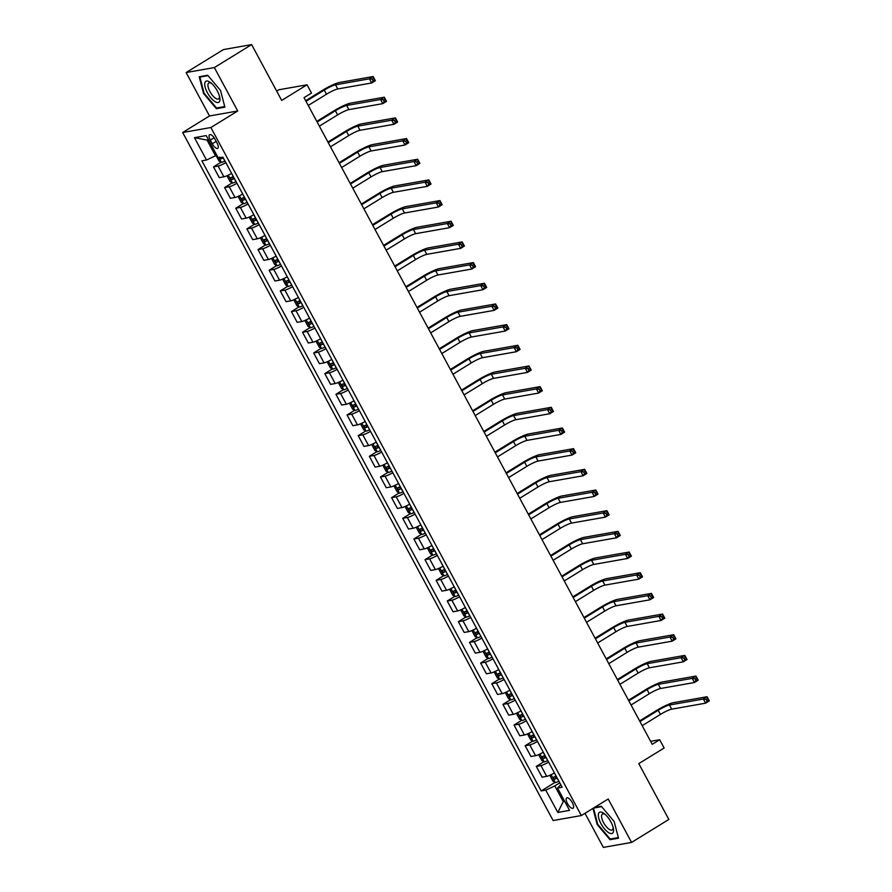 <?xml version="1.0" encoding="UTF-8"?>
<svg xmlns="http://www.w3.org/2000/svg" width="892" height="892" viewBox="0 0 892 892"><rect width="100%" height="100%" fill="white"/><g stroke="black" fill="none" stroke-linecap="round" stroke-linejoin="round"><path stroke-width="1.34" d="M572.318 802.644A6.066 2.33 -121.6 0 0 566.699 797.916A6.066 2.33 -121.6 0 0 567.446 803.514A6.066 2.33 -121.6 0 0 573.065 808.241A6.066 2.33 -121.6 0 0 572.318 802.644M584.985 813.303L603.349 847.4L631.569 842.416L668.844 819.447L638.784 763.63L664.139 748.009L659.679 739.736L650.614 741.33M182.67 132.507L553.129 820.529L581.35 815.544L210.891 127.523L182.67 132.507L209.508 115.971L237.729 110.987L214.359 67.569L186.138 72.553L209.508 115.971M186.138 72.553L223.413 49.584L251.633 44.6L281.682 100.417L307.038 84.796L278.817 89.78L276.665 91.107M214.359 67.569L251.633 44.6M307.038 84.796L311.486 93.069L304.027 97.663L652.23 744.329L659.679 739.736M210.322 140.122L212.285 143.768A5.876 2.252 -121.6 0 0 217.737 148.351A5.876 2.252 -121.6 0 0 217.012 142.932L215.061 139.286A5.876 2.252 -121.6 0 0 209.609 134.703A5.876 2.252 -121.6 0 0 210.322 140.122L214.125 137.781M208.494 139.821L207.055 140.077L215.507 155.788L206.498 160.002L201.882 160.816L541.176 790.948L555.025 782.407M206.498 160.002L194.478 137.669L206.219 135.595L218.239 157.929L222.855 157.115L562.15 787.235L557.533 788.06L569.553 810.382L557.812 812.456L545.781 790.134L541.176 790.948M237.729 110.987L210.891 127.523M631.569 842.416L608.188 798.998L581.35 815.544M557.533 788.06L560.778 784.704M564.446 800.893L563.265 801.629L564.703 801.373M216.7 155.052L215.507 155.788M559.775 782.841L554.802 785.919L563.265 801.629L557.812 812.456M225.821 162.623A7.582 1.059 151.7 0 1 218.105 166.068L213.489 166.882L221.071 162.199M554.144 773.063A5.029 0.702 -28.3 0 0 554.367 772.951L554.434 772.918A7.582 1.059 151.7 0 1 546.707 776.341L542.091 777.155L536.304 766.406L543.886 761.735M543.016 752.391A5.029 0.702 -28.3 0 0 543.228 752.279L543.306 752.246A7.582 1.059 151.7 0 1 535.568 755.669L530.963 756.483L525.165 745.734L532.758 741.062M531.877 731.719A5.029 0.702 -28.3 0 0 532.1 731.607L532.167 731.563A7.582 1.059 151.7 0 1 524.44 734.997L519.824 735.811L514.037 725.062L521.63 720.39M520.75 711.036A5.029 0.702 -28.3 0 0 520.961 710.935L521.039 710.891A7.582 1.059 151.7 0 1 513.313 714.325L508.696 715.139L502.91 704.39L510.492 699.718M509.901 690.207A7.582 1.059 151.7 0 1 502.174 693.653L497.569 694.467L491.771 683.718L499.364 679.035M498.762 669.535A7.582 1.059 151.7 0 1 491.046 672.981L486.43 673.794L480.643 663.046L488.236 658.363M487.355 649.019A5.029 0.702 -28.3 0 0 487.567 648.908L487.645 648.874A7.582 1.059 151.7 0 1 479.918 652.308L475.302 653.122L469.515 642.374L477.097 637.691M476.228 628.347A5.029 0.702 -28.3 0 0 476.44 628.236L476.518 628.202A7.582 1.059 151.7 0 1 468.779 631.636L464.175 632.45L458.377 621.691L465.97 617.019M465.368 607.508A7.582 1.059 151.7 0 1 457.652 610.953L453.036 611.767L447.249 601.018L454.842 596.347M454.24 586.836A7.582 1.059 151.7 0 1 446.524 590.281L441.908 591.095L436.121 580.346L443.703 575.674M443.112 566.164A7.582 1.059 151.7 0 1 435.385 569.609L430.769 570.423L424.982 559.674L432.575 555.002M431.973 545.491A7.582 1.059 151.7 0 1 424.257 548.937L419.641 549.751L413.855 539.002L421.448 534.319M420.567 524.975A5.029 0.702 -28.3 0 0 420.779 524.864L420.857 524.831A7.582 1.059 151.7 0 1 413.13 528.265L408.514 529.079L402.727 518.33L410.309 513.647M409.428 504.303A5.029 0.702 -28.3 0 0 409.651 504.192L409.718 504.158A7.582 1.059 151.7 0 1 401.991 507.593L397.375 508.407L391.588 497.658L399.181 492.975M398.579 483.475A7.582 1.059 151.7 0 1 390.863 486.921L386.247 487.734L380.46 476.986L388.053 472.303M387.451 462.792A7.582 1.059 151.7 0 1 379.736 466.237L375.119 467.062L369.333 456.303L376.915 451.631M376.324 442.12A7.582 1.059 151.7 0 1 368.597 445.565L363.981 446.379L358.194 435.63L365.787 430.959M365.185 421.448A7.582 1.059 151.7 0 1 357.469 424.893L352.853 425.707L347.066 414.958L354.659 410.287M353.778 400.932A5.029 0.702 -28.3 0 0 353.99 400.831L354.068 400.787A7.582 1.059 151.7 0 1 346.341 404.221L341.725 405.035L335.938 394.286L343.52 389.614M342.639 380.26A5.029 0.702 -28.3 0 0 342.863 380.159L342.929 380.115A7.582 1.059 151.7 0 1 335.202 383.549L330.586 384.363L324.8 373.614L332.393 368.931M331.791 359.431A7.582 1.059 151.7 0 1 324.075 362.877L319.459 363.691L313.672 352.942L321.254 348.259M320.663 338.759A7.582 1.059 151.7 0 1 312.947 342.205L308.331 343.019L302.544 332.27L310.126 327.587M309.245 318.243A5.029 0.702 -28.3 0 0 309.468 318.132L309.535 318.098A7.582 1.059 151.7 0 1 301.808 321.533L297.192 322.347L291.405 311.598L298.998 306.915M298.396 297.404A7.582 1.059 151.7 0 1 290.68 300.849L286.064 301.674L280.278 290.915L287.86 286.243M286.99 276.899A5.029 0.702 -28.3 0 0 287.202 276.788L287.28 276.754A7.582 1.059 151.7 0 1 279.553 280.177L274.937 280.991L269.15 270.243L276.732 265.571M275.851 256.227A5.029 0.702 -28.3 0 0 276.074 256.115L276.141 256.082A7.582 1.059 151.7 0 1 268.414 259.505L263.798 260.319L258.011 249.57L265.604 244.899M265.002 235.388A7.582 1.059 151.7 0 1 257.286 238.833L252.67 239.647L246.883 228.898L254.465 224.226M253.874 214.716A7.582 1.059 151.7 0 1 246.147 218.161L241.542 218.975L235.744 208.226L243.338 203.543M242.457 194.2A5.029 0.702 -28.3 0 0 242.68 194.088L242.747 194.055A7.582 1.059 151.7 0 1 235.02 197.489L230.404 198.303L224.617 187.554L232.21 182.871M231.608 173.371A7.582 1.059 151.7 0 1 223.892 176.817L219.276 177.631L213.489 166.882M236.949 183.295A7.582 1.059 151.7 0 1 229.233 186.74L224.617 187.554M248.088 203.967A7.582 1.059 151.7 0 1 240.361 207.412L235.744 208.226M259.215 224.639A7.582 1.059 151.7 0 1 251.499 228.084L246.883 228.898M270.343 245.311A7.582 1.059 151.7 0 1 262.627 248.756L258.011 249.57M281.482 265.983A7.582 1.059 151.7 0 1 273.755 269.429L269.15 270.243M292.609 286.655A7.582 1.059 151.7 0 1 284.894 290.101L280.278 290.915M303.737 307.327A7.582 1.059 151.7 0 1 296.021 310.773L291.405 311.598M314.876 328.011A7.582 1.059 151.7 0 1 307.149 331.456L302.544 332.27M326.004 348.683A7.582 1.059 151.7 0 1 318.288 352.128L313.672 352.942M337.143 369.355A7.582 1.059 151.7 0 1 329.416 372.8L324.8 373.614M348.27 390.027A7.582 1.059 151.7 0 1 340.543 393.472L335.938 394.286M359.398 410.699A7.582 1.059 151.7 0 1 351.682 414.144L347.066 414.958M370.537 431.371A7.582 1.059 151.7 0 1 362.81 434.817L358.194 435.63M381.665 452.043A7.582 1.059 151.7 0 1 373.938 455.489L369.333 456.303M392.792 472.715A7.582 1.059 151.7 0 1 385.076 476.161L380.46 476.986M403.931 493.399A7.582 1.059 151.7 0 1 396.204 496.844L391.588 497.658M415.059 514.071A7.582 1.059 151.7 0 1 407.343 517.516L402.727 518.33M426.186 534.743A7.582 1.059 151.7 0 1 418.471 538.188L413.855 539.002M437.325 555.415A7.582 1.059 151.7 0 1 429.598 558.86L424.982 559.674M448.453 576.087A7.582 1.059 151.7 0 1 440.737 579.532L436.121 580.346M459.581 596.759A7.582 1.059 151.7 0 1 451.865 600.204L447.249 601.018M470.72 617.431A7.582 1.059 151.7 0 1 462.993 620.877L458.377 621.691M481.847 638.103A7.582 1.059 151.7 0 1 474.131 641.56L469.515 642.374M492.975 658.787A7.582 1.059 151.7 0 1 485.259 662.232L480.643 663.046M504.114 679.459A7.582 1.059 151.7 0 1 496.387 682.904L491.771 683.718M515.241 700.131A7.582 1.059 151.7 0 1 507.526 703.576L502.91 704.39M526.369 720.803A7.582 1.059 151.7 0 1 518.653 724.248L514.037 725.062M537.508 741.475A7.582 1.059 151.7 0 1 529.781 744.92L525.165 745.734M548.636 762.147A7.582 1.059 151.7 0 1 540.92 765.592L536.304 766.406M545.781 790.134L554.802 785.919M207.055 140.077L194.478 137.669M203.543 93.482L216.388 108.69L224.884 107.185L220.547 90.482L207.702 75.263L199.206 76.768L203.543 93.482L204.078 93.147M592.968 808.386L597.161 824.498L610.005 839.707L618.502 838.201L614.153 821.499L601.308 806.279L594.395 807.505M217.927 107.742L216.388 108.69M611.533 838.759L610.005 839.707M216.667 155.074L216.343 156.055L219.019 161.017L221.428 162.411A5.029 0.702 -28.3 0 0 224.873 161.017L224.94 160.984M308.231 105.468L326.483 94.229A9.489 1.316 151.7 0 1 337.745 88.955L371.652 82.967L369.422 78.831L373.157 76.534L339.25 82.521A14.227 1.974 -28.3 0 0 322.347 90.426L305.666 100.707M219.432 157.059L220.491 159.044A5.029 0.702 -28.3 0 0 223.178 157.873L223.245 157.839M223.078 157.527L220.491 159.044M306.012 101.331L324.253 90.092A9.489 1.316 151.7 0 1 335.526 84.818L369.422 78.831L372.198 79.21L373.09 80.86L374.584 79.945L373.692 78.295L372.198 79.21M373.692 78.295L373.157 76.534L375.376 80.67L371.652 82.967L373.09 80.86M375.376 80.67L374.584 79.945M227.951 175.278L227.471 176.739L230.147 181.689L232.567 183.083A5.029 0.702 -28.3 0 0 236.001 181.689L236.068 181.656M319.369 126.14L337.611 114.901A9.489 1.316 151.7 0 1 348.883 109.627L382.779 103.639L380.561 99.503L384.285 97.206L350.378 103.193A14.227 1.974 -28.3 0 0 333.474 111.099L316.805 121.379M233.314 176.527L233.236 176.56A5.029 0.702 151.7 0 1 230.56 177.742L231.63 179.727A5.029 0.702 -28.3 0 0 234.306 178.545L234.384 178.511M234.217 178.199L232.333 177.541M317.139 122.003L335.381 110.764A9.489 1.316 151.7 0 1 346.653 105.49L380.561 99.503L383.337 99.882L384.229 101.532L385.712 100.618L384.831 98.967L383.337 99.882M384.831 98.967L384.285 97.206L386.515 101.342L382.779 103.639L384.229 101.532M386.515 101.342L385.712 100.618M239.089 195.95L238.61 197.411L241.275 202.373L243.694 203.755A5.029 0.702 -28.3 0 0 247.129 202.361L247.207 202.328M330.497 146.812L348.739 135.573A9.489 1.316 151.7 0 1 360.011 130.299L393.918 124.311L391.688 120.186L395.412 117.889L361.516 123.865A14.227 1.974 -28.3 0 0 344.613 131.771L327.933 142.051M244.441 197.199L244.375 197.232A5.029 0.702 151.7 0 1 241.687 198.414L242.758 200.399A5.029 0.702 -28.3 0 0 245.434 199.217L245.512 199.184M245.345 198.871L243.46 198.214M328.267 142.675L346.52 131.436A9.489 1.316 151.7 0 1 357.781 126.162L391.688 120.186L394.465 120.554L395.357 122.215L396.851 121.29L395.959 119.639L394.465 120.554M395.959 119.639L395.412 117.889L397.642 122.014L393.918 124.311L395.357 122.215M397.642 122.014L396.851 121.29M250.217 216.622L249.738 218.083L252.414 223.045L254.822 224.427A5.029 0.702 -28.3 0 0 258.267 223.033L258.334 223M341.625 167.484L359.877 156.245A9.489 1.316 151.7 0 1 371.139 150.971L405.046 144.995L402.816 140.858L406.551 138.561L372.644 144.549A14.227 1.974 -28.3 0 0 355.741 152.443L339.06 162.723M255.569 217.871L255.502 217.904A5.029 0.702 151.7 0 1 252.826 219.086L253.897 221.071A5.029 0.702 -28.3 0 0 256.573 219.889L256.64 219.856M256.472 219.543L254.588 218.897M339.406 163.359L357.647 152.108A9.489 1.316 151.7 0 1 368.92 146.845L402.816 140.858L405.592 141.226L406.484 142.887L407.978 141.962L407.087 140.312L405.592 141.226M407.087 140.312L406.551 138.561L408.77 142.687L405.046 144.995L406.484 142.887M408.77 142.687L407.978 141.962M261.356 237.305L260.865 238.755L263.541 243.717L265.961 245.099A5.029 0.702 -28.3 0 0 269.395 243.706L269.462 243.672M352.764 188.167L371.005 176.917A9.489 1.316 151.7 0 1 382.278 171.654L416.174 165.667L413.955 161.53L417.679 159.233L383.772 165.221A14.227 1.974 -28.3 0 0 366.868 173.115L350.199 183.395M266.708 238.543L266.63 238.577A5.029 0.702 151.7 0 1 263.954 239.758L265.024 241.743A5.029 0.702 -28.3 0 0 267.7 240.561L267.778 240.528M267.611 240.216L265.727 239.569M350.534 184.031L368.775 172.78A9.489 1.316 151.7 0 1 380.048 167.518L413.955 161.53L416.731 161.909L417.623 163.559L419.106 162.634L418.225 160.984L416.731 161.909M418.225 160.984L417.679 159.233L419.909 163.37L416.174 165.667L417.623 163.559M419.909 163.37L419.106 162.634M219.833 100.662A12.332 4.739 -121.6 0 0 219.733 97.284A12.332 4.739 -121.6 0 0 210.757 82.722A12.332 4.739 -121.6 0 0 204.848 82.923A12.332 4.739 -121.6 0 0 210.947 97.93A12.332 4.739 -121.6 0 0 219.833 100.662M211.705 83.525A9.333 3.579 -121.6 0 0 208.806 83.012A9.333 3.579 -121.6 0 0 208.026 84.238A9.333 3.579 -121.6 0 0 211.616 94.273A9.333 3.579 -121.6 0 0 218.596 98.901A9.333 3.579 -121.6 0 0 219.376 97.674A9.333 3.579 -121.6 0 0 219.443 96.08M224.717 106.538L216.555 107.988L204.112 93.247L199.897 77.058L208.003 75.63M200.834 76.478L199.897 77.058M600.996 823.684A12.332 4.739 -121.6 0 0 609.972 833.318A12.332 4.739 -121.6 0 0 613.35 828.3A12.332 4.739 -121.6 0 0 610.909 821.933A12.332 4.739 -121.6 0 0 604.375 813.738A12.332 4.739 -121.6 0 0 598.565 813.56A12.332 4.739 -121.6 0 0 600.996 823.684M605.311 814.541A9.333 3.579 -121.6 0 0 602.412 814.028A9.333 3.579 -121.6 0 0 603.561 822.636A9.333 3.579 -121.6 0 0 612.213 829.917A9.333 3.579 -121.6 0 0 613.049 827.096M618.334 837.555L610.161 839.004L597.718 824.264L593.514 808.074L601.621 806.647M594.451 807.494L593.514 808.074M272.484 257.978L272.004 259.427L274.669 264.389L277.089 265.771A5.029 0.702 -28.3 0 0 280.523 264.378L280.601 264.344M363.891 208.84L382.133 197.589A9.489 1.316 151.7 0 1 393.405 192.326L427.313 186.339L425.083 182.202L428.807 179.905L394.911 185.893A14.227 1.974 -28.3 0 0 378.007 193.798L361.327 204.067M277.836 259.215L277.769 259.26A5.029 0.702 151.7 0 1 275.082 260.431L276.152 262.415A5.029 0.702 -28.3 0 0 278.828 261.245L278.906 261.2M278.739 260.899L276.855 260.241M361.661 204.703L379.914 193.452A9.489 1.316 151.7 0 1 391.175 188.19L425.083 182.202L427.859 182.581L428.751 184.231L430.245 183.317L429.353 181.656L427.859 182.581M429.353 181.656L428.807 179.905L431.037 184.042L427.313 186.339L428.751 184.231M431.037 184.042L430.245 183.317M283.611 278.65L283.132 280.099L285.808 285.061L288.228 286.443A5.029 0.702 -28.3 0 0 291.662 285.061L291.729 285.016M375.019 229.512L393.272 218.261A9.489 1.316 151.7 0 1 404.533 212.998L438.44 207.011L436.21 202.874L439.946 200.577L406.038 206.565A14.227 1.974 -28.3 0 0 389.135 214.47L372.455 224.739M288.963 279.887L288.897 279.932A5.029 0.702 151.7 0 1 286.22 281.103L287.291 283.087A5.029 0.702 -28.3 0 0 289.967 281.917L290.034 281.872M289.867 281.571L287.993 280.913M372.8 225.375L391.042 214.125A9.489 1.316 151.7 0 1 402.314 208.862L436.21 202.874L438.998 203.253L439.879 204.904L441.373 203.989L440.481 202.328L438.998 203.253M440.481 202.328L439.946 200.577L442.164 204.714L438.44 207.011L439.879 204.904M442.164 204.714L441.373 203.989M294.75 299.322L294.271 300.771L296.936 305.733L299.355 307.116A5.029 0.702 -28.3 0 0 302.789 305.733L302.856 305.688M386.158 250.184L404.399 238.933A9.489 1.316 151.7 0 1 415.672 233.671L449.568 227.683L447.349 223.546L451.073 221.249L417.166 227.237A14.227 1.974 -28.3 0 0 400.263 235.142L383.593 245.423M300.102 300.571L300.024 300.604A5.029 0.702 151.7 0 1 297.348 301.775L298.419 303.759A5.029 0.702 -28.3 0 0 301.095 302.589L301.173 302.555M301.005 302.243L299.121 301.585M383.928 246.047L402.169 234.808A9.489 1.316 151.7 0 1 413.442 229.534L447.349 223.546L450.125 223.925L451.017 225.576L452.5 224.661L451.62 223.011L450.125 223.925M451.62 223.011L451.073 221.249L453.303 225.386L449.568 227.683L451.017 225.576M453.303 225.386L452.5 224.661M305.878 319.994L305.398 321.443L308.063 326.405L310.483 327.799A5.029 0.702 -28.3 0 0 313.917 326.405L313.995 326.372M397.286 270.856L415.527 259.617A9.489 1.316 151.7 0 1 426.8 254.343L460.707 248.355L458.477 244.218L462.201 241.922L428.305 247.909A14.227 1.974 -28.3 0 0 411.402 255.814L394.721 266.095M311.23 321.243L311.163 321.276A5.029 0.702 151.7 0 1 308.476 322.447L309.546 324.432A5.029 0.702 -28.3 0 0 312.233 323.261L312.3 323.227M312.133 322.915L310.249 322.257M395.056 266.719L413.308 255.48A9.489 1.316 151.7 0 1 424.57 250.206L458.477 244.218L461.253 244.598L462.145 246.248L463.639 245.333L462.747 243.683L461.253 244.598M462.747 243.683L462.201 241.922L464.431 246.058L460.707 248.355L462.145 246.248M464.431 246.058L463.639 245.333M317.006 340.666L316.526 342.127L319.202 347.088L321.622 348.471A5.029 0.702 -28.3 0 0 325.056 347.077L325.123 347.044M408.425 291.528L426.666 280.289A9.489 1.316 151.7 0 1 437.927 275.015L471.835 269.027L469.605 264.891L473.34 262.594L439.433 268.581A14.227 1.974 -28.3 0 0 422.529 276.487L405.849 286.767M322.358 341.915L322.291 341.948A5.029 0.702 151.7 0 1 319.615 343.13L320.685 345.115A5.029 0.702 -28.3 0 0 323.361 343.933L323.428 343.899M323.261 343.587L321.388 342.929M406.195 287.391L424.436 276.152A9.489 1.316 151.7 0 1 435.709 270.878L469.605 264.891L472.392 265.27L473.273 266.931L474.767 266.006L473.875 264.355L472.392 265.27M473.875 264.355L473.34 262.594L475.559 266.73L471.835 269.027L473.273 266.931M475.559 266.73L474.767 266.006M328.144 361.338L327.665 362.799L330.33 367.76L332.749 369.143A5.029 0.702 -28.3 0 0 336.184 367.749L336.251 367.716M419.552 312.2L437.794 300.961A9.489 1.316 151.7 0 1 449.066 295.687L482.962 289.699L480.743 285.574L484.467 283.277L450.56 289.253A14.227 1.974 -28.3 0 0 433.668 297.159L416.988 307.439M333.497 362.587L333.418 362.62A5.029 0.702 151.7 0 1 330.742 363.802L331.813 365.787A5.029 0.702 -28.3 0 0 334.489 364.605L334.567 364.572M334.4 364.259L332.515 363.602M417.322 308.063L435.575 296.824A9.489 1.316 151.7 0 1 446.836 291.561L480.743 285.574L483.52 285.942L484.412 287.603L485.895 286.678L485.014 285.027L483.52 285.942M485.014 285.027L484.467 283.277L486.697 287.402L482.962 289.699L484.412 287.603M486.697 287.402L485.895 286.678M339.272 382.01L338.793 383.471L341.458 388.433L343.877 389.815A5.029 0.702 -28.3 0 0 347.311 388.421L347.389 388.388M430.68 332.872L448.932 321.633A9.489 1.316 151.7 0 1 460.194 316.359L494.101 310.383L491.871 306.246L495.595 303.949L461.699 309.937A14.227 1.974 -28.3 0 0 444.796 317.831L428.115 328.111M344.624 383.259L344.557 383.292A5.029 0.702 151.7 0 1 341.87 384.474L342.941 386.459A5.029 0.702 -28.3 0 0 345.628 385.277L345.695 385.244M345.527 384.931L343.643 384.285M428.461 328.747L446.702 317.496A9.489 1.316 151.7 0 1 457.975 312.233L491.871 306.246L494.647 306.614L495.539 308.275L497.034 307.35L496.142 305.7L494.647 306.614M496.142 305.7L495.595 303.949L497.825 308.086L494.101 310.383L495.539 308.275M497.825 308.086L497.034 307.35M350.4 402.693L349.92 404.143L352.596 409.105L355.016 410.487A5.029 0.702 -28.3 0 0 358.45 409.093L358.517 409.06M441.819 353.555L460.06 342.305A9.489 1.316 151.7 0 1 471.333 337.042L505.229 331.055L502.999 326.918L506.734 324.621L472.827 330.609A14.227 1.974 -28.3 0 0 455.923 338.503L439.243 348.783M355.752 403.931L355.685 403.964A5.029 0.702 151.7 0 1 353.009 405.146L354.079 407.131A5.029 0.702 -28.3 0 0 356.755 405.949L356.822 405.916M356.655 405.604L354.782 404.957M439.589 349.419L457.83 338.168A9.489 1.316 151.7 0 1 469.103 332.906L502.999 326.918L505.786 327.297L506.667 328.947L508.161 328.022L507.269 326.372L505.786 327.297M507.269 326.372L506.734 324.621L508.953 328.758L505.229 331.055L506.667 328.947M508.953 328.758L508.161 328.022M361.539 423.365L361.059 424.815L363.724 429.777L366.144 431.159A5.029 0.702 -28.3 0 0 369.578 429.766L369.645 429.732M452.946 374.227L471.188 362.977A9.489 1.316 151.7 0 1 482.46 357.714L516.356 351.727L514.138 347.59L517.862 345.293L483.955 351.281A14.227 1.974 -28.3 0 0 467.062 359.186L450.382 369.455M366.891 424.603L366.813 424.648A5.029 0.702 151.7 0 1 364.137 425.818L365.207 427.803A5.029 0.702 -28.3 0 0 367.883 426.632L367.961 426.588M367.794 426.287L365.91 425.629M450.716 370.091L468.969 358.84A9.489 1.316 151.7 0 1 480.231 353.578L514.138 347.59L516.914 347.969L517.806 349.619L519.3 348.705L518.408 347.044L516.914 347.969M518.408 347.044L517.862 345.293L520.092 349.43L516.356 351.727L517.806 349.619M520.092 349.43L519.3 348.705M372.666 444.038L372.187 445.487L374.863 450.449L377.271 451.831A5.029 0.702 -28.3 0 0 380.706 450.449L380.784 450.404M464.074 394.9L482.327 383.649A9.489 1.316 151.7 0 1 493.588 378.386L527.495 372.399L525.265 368.262L528.989 365.965L495.093 371.953A14.227 1.974 -28.3 0 0 478.19 379.858L461.51 390.138M378.018 445.286L377.952 445.32A5.029 0.702 151.7 0 1 375.264 446.491L376.335 448.475A5.029 0.702 -28.3 0 0 379.022 447.305L379.089 447.271M378.922 446.959L377.037 446.301M461.855 390.763L480.097 379.513A9.489 1.316 151.7 0 1 491.369 374.25L525.265 368.262L528.042 368.641L528.934 370.292L530.428 369.377L529.536 367.716L528.042 368.641M529.536 367.716L528.989 365.965L531.219 370.102L527.495 372.399L528.934 370.292M531.219 370.102L530.428 369.377M383.794 464.71L383.315 466.159L385.991 471.121L388.41 472.504A5.029 0.702 -28.3 0 0 391.844 471.121L391.911 471.076M475.213 415.572L493.454 404.321A9.489 1.316 151.7 0 1 504.727 399.058L538.623 393.071L536.404 388.934L540.128 386.637L506.221 392.625A14.227 1.974 -28.3 0 0 489.318 400.53L472.648 410.811M389.146 465.958L389.079 465.992A5.029 0.702 151.7 0 1 386.403 467.163L387.474 469.147A5.029 0.702 -28.3 0 0 390.15 467.977L390.217 467.943M390.049 467.631L388.176 466.973M472.983 411.435L491.224 400.196A9.489 1.316 151.7 0 1 502.497 394.922L536.404 388.934L539.181 389.313L540.061 390.964L541.555 390.049L540.663 388.399L539.181 389.313M540.663 388.399L540.128 386.637L542.347 390.774L538.623 393.071L540.061 390.964M542.347 390.774L541.555 390.049M394.933 485.382L394.454 486.831L397.118 491.793L399.538 493.187A5.029 0.702 -28.3 0 0 402.972 491.793L403.039 491.76M486.341 436.244L504.582 425.005A9.489 1.316 151.7 0 1 515.855 419.731L549.762 413.743L547.532 409.606L551.256 407.31L517.36 413.297A14.227 1.974 -28.3 0 0 500.457 421.202L483.776 431.483M400.285 486.631L400.207 486.664A5.029 0.702 151.7 0 1 397.531 487.846L398.601 489.831A5.029 0.702 -28.3 0 0 401.277 488.649L401.355 488.615M401.188 488.303L399.304 487.645M484.111 432.107L502.363 420.868A9.489 1.316 151.7 0 1 513.625 415.594L547.532 409.606L550.308 409.986L551.2 411.636L552.694 410.721L551.802 409.071L550.308 409.986M551.802 409.071L551.256 407.31L553.486 411.446L549.762 413.743L551.2 411.636M553.486 411.446L552.694 410.721M406.061 506.054L405.581 507.515L408.257 512.476L410.666 513.859A5.029 0.702 -28.3 0 0 414.1 512.465L414.178 512.432M497.468 456.916L515.721 445.677A9.489 1.316 151.7 0 1 526.982 440.403L560.89 434.415L558.66 430.278L562.395 427.982L528.488 433.969A14.227 1.974 -28.3 0 0 511.584 441.875L494.904 452.155M411.413 507.303L411.346 507.336A5.029 0.702 151.7 0 1 408.659 508.518L409.729 510.503A5.029 0.702 -28.3 0 0 412.416 509.321L412.483 509.287M412.316 508.975L410.432 508.317M495.25 452.779L513.491 441.54A9.489 1.316 151.7 0 1 524.764 436.266L558.66 430.278L561.436 430.658L562.328 432.319L563.822 431.393L562.93 429.743L561.436 430.658M562.93 429.743L562.395 427.982L564.614 432.118L560.89 434.415L562.328 432.319M564.614 432.118L563.822 431.393M417.188 526.726L416.709 528.187L419.385 533.148L421.805 534.531A5.029 0.702 -28.3 0 0 425.239 533.137L425.306 533.104M508.607 477.588L526.849 466.349A9.489 1.316 151.7 0 1 538.121 461.075L572.017 455.087L569.798 450.962L573.523 448.665L539.615 454.652A14.227 1.974 -28.3 0 0 522.712 462.547L506.043 472.827M422.552 527.975L422.473 528.008A5.029 0.702 151.7 0 1 419.798 529.19L420.868 531.175A5.029 0.702 -28.3 0 0 423.544 529.993L423.611 529.96M423.444 529.647L421.57 529.001M506.377 473.451L524.619 462.212A9.489 1.316 151.7 0 1 535.891 456.949L569.798 450.962L572.575 451.33L573.467 452.991L574.95 452.066L574.058 450.415L572.575 451.33M574.058 450.415L573.523 448.665L575.753 452.79L572.017 455.087L573.467 452.991M575.753 452.79L574.95 452.066M428.327 547.398L427.848 548.859L430.513 553.821L432.932 555.203A5.029 0.702 -28.3 0 0 436.366 553.809L436.433 553.776M519.735 498.26L537.976 487.021A9.489 1.316 151.7 0 1 549.249 481.747L583.156 475.77L580.926 471.634L584.65 469.337L550.754 475.325A14.227 1.974 -28.3 0 0 533.851 483.219L517.17 493.499M433.679 548.647L433.601 548.68A5.029 0.702 151.7 0 1 430.925 549.862L431.996 551.847A5.029 0.702 -28.3 0 0 434.672 550.665L434.75 550.632M434.582 550.319L432.698 549.673M517.505 494.135L535.758 482.884A9.489 1.316 151.7 0 1 547.019 477.621L580.926 471.634L583.702 472.002L584.594 473.663L586.089 472.738L585.197 471.087L583.702 472.002M585.197 471.087L584.65 469.337L586.88 473.474L583.156 475.77L584.594 473.663M586.88 473.474L586.089 472.738M439.455 568.081L438.976 569.531L441.651 574.493L444.06 575.875A5.029 0.702 -28.3 0 0 447.494 574.481L447.572 574.448M530.863 518.943L549.115 507.693A9.489 1.316 151.7 0 1 560.377 502.43L594.284 496.443L592.054 492.306L595.789 490.009L561.882 495.997A14.227 1.974 -28.3 0 0 544.979 503.891L528.298 514.171M444.807 569.319L444.74 569.364A5.029 0.702 151.7 0 1 442.064 570.534L443.123 572.519A5.029 0.702 -28.3 0 0 445.81 571.348L445.877 571.304M445.71 570.991L443.826 570.345M528.644 514.807L546.885 503.556A9.489 1.316 151.7 0 1 558.158 498.293L592.054 492.306L594.83 492.685L595.722 494.335L597.216 493.421L596.324 491.76L594.83 492.685M596.324 491.76L595.789 490.009L598.008 494.146L594.284 496.443L595.722 494.335M598.008 494.146L597.216 493.421M450.583 588.753L450.103 590.203L452.779 595.165L455.199 596.547A5.029 0.702 -28.3 0 0 458.633 595.154L458.7 595.12M542.001 539.615L560.243 528.365A9.489 1.316 151.7 0 1 571.516 523.102L605.412 517.115L603.193 512.978L606.917 510.681L573.01 516.669A14.227 1.974 -28.3 0 0 556.106 524.574L539.437 534.843M455.946 589.991L455.868 590.036A5.029 0.702 151.7 0 1 453.192 591.206L454.262 593.191A5.029 0.702 -28.3 0 0 456.938 592.02L457.005 591.976M456.838 591.675L454.965 591.017M539.772 535.479L558.013 524.228A9.489 1.316 151.7 0 1 569.286 518.966L603.193 512.978L605.969 513.357L606.861 515.007L608.344 514.093L607.452 512.432L605.969 513.357M607.452 512.432L606.917 510.681L609.147 514.818L605.412 517.115L606.861 515.007M609.147 514.818L608.344 514.093M461.722 609.426L461.242 610.875L463.907 615.837L466.326 617.219A5.029 0.702 -28.3 0 0 469.761 615.837L469.839 615.792M553.129 560.288L571.371 549.037A9.489 1.316 151.7 0 1 582.643 543.774L616.55 537.787L614.32 533.65L618.044 531.353L584.149 537.341A14.227 1.974 -28.3 0 0 567.245 545.246L550.565 555.526M467.073 610.674L467.007 610.708A5.029 0.702 151.7 0 1 464.319 611.879L465.39 613.863A5.029 0.702 -28.3 0 0 468.066 612.692L468.144 612.659M467.977 612.347L466.092 611.689M550.899 556.151L569.152 544.912A9.489 1.316 151.7 0 1 580.413 539.638L614.32 533.65L617.097 534.029L617.989 535.679L619.483 534.765L618.591 533.104L617.097 534.029M618.591 533.104L618.044 531.353L620.274 535.49L616.55 537.787L617.989 535.679M620.274 535.49L619.483 534.765M472.849 630.098L472.37 631.547L475.046 636.509L477.454 637.892A5.029 0.702 -28.3 0 0 480.888 636.509L480.966 636.464M564.257 580.96L582.509 569.709A9.489 1.316 151.7 0 1 593.771 564.446L627.678 558.459L625.448 554.322L629.183 552.025L595.276 558.013A14.227 1.974 -28.3 0 0 578.373 565.918L561.692 576.199M478.201 631.346L478.134 631.38A5.029 0.702 151.7 0 1 475.458 632.551L476.518 634.535A5.029 0.702 -28.3 0 0 479.205 633.365L479.272 633.331M479.104 633.019L477.22 632.361M562.038 576.823L580.279 565.584A9.489 1.316 151.7 0 1 591.552 560.31L625.448 554.322L628.224 554.701L629.116 556.352L630.611 555.437L629.719 553.787L628.224 554.701M629.719 553.787L629.183 552.025L631.402 556.162L627.678 558.459L629.116 556.352M631.402 556.162L630.611 555.437M483.977 650.77L483.497 652.219L486.173 657.181L488.593 658.575A5.029 0.702 -28.3 0 0 492.027 657.181L492.094 657.148M575.396 601.632L593.637 590.393A9.489 1.316 151.7 0 1 604.91 585.119L638.806 579.131L636.587 574.994L640.311 572.697L606.404 578.685A14.227 1.974 -28.3 0 0 589.501 586.59L572.831 596.871M489.34 652.019L489.262 652.052A5.029 0.702 151.7 0 1 486.586 653.234L487.656 655.219A5.029 0.702 -28.3 0 0 490.332 654.037L490.399 654.003M490.232 653.691L488.359 653.033M573.166 597.495L591.407 586.256A9.489 1.316 151.7 0 1 602.68 580.982L636.587 574.994L639.363 575.373L640.255 577.024L641.738 576.109L640.846 574.459L639.363 575.373M640.846 574.459L640.311 572.697L642.541 576.834L638.806 579.131L640.255 577.024M642.541 576.834L641.738 576.109M495.116 671.442L494.636 672.903L497.301 677.864L499.721 679.247A5.029 0.702 -28.3 0 0 503.155 677.853L503.233 677.82M586.523 622.304L604.765 611.065A9.489 1.316 151.7 0 1 616.038 605.791L649.945 599.803L647.715 595.678L651.439 593.37L617.543 599.357A14.227 1.974 -28.3 0 0 600.639 607.262L583.959 617.543M500.468 672.691L500.401 672.724A5.029 0.702 151.7 0 1 497.714 673.906L498.784 675.891A5.029 0.702 -28.3 0 0 501.46 674.709L501.538 674.675M501.371 674.363L499.487 673.705M584.293 618.167L602.546 606.928A9.489 1.316 151.7 0 1 613.808 601.654L647.715 595.678L650.491 596.046L651.383 597.707L652.877 596.781L651.985 595.131L650.491 596.046M651.985 595.131L651.439 593.37L653.669 597.506L649.945 599.803L651.383 597.707M653.669 597.506L652.877 596.781M506.243 692.114L505.764 693.575L508.44 698.536L510.848 699.919A5.029 0.702 -28.3 0 0 514.283 698.525L514.361 698.492M597.651 642.976L615.904 631.737A9.489 1.316 151.7 0 1 627.165 626.463L661.072 620.475L658.842 616.35L662.578 614.053L628.67 620.04A14.227 1.974 -28.3 0 0 611.767 627.935L595.087 638.215M511.595 693.363L511.529 693.396A5.029 0.702 151.7 0 1 508.853 694.578L509.912 696.563A5.029 0.702 -28.3 0 0 512.599 695.381L512.666 695.347M512.499 695.035L510.614 694.389M595.432 638.85L613.674 627.6A9.489 1.316 151.7 0 1 624.946 622.337L658.842 616.35L661.619 616.718L662.511 618.379L664.005 617.454L663.113 615.803L661.619 616.718M663.113 615.803L662.578 614.053L664.796 618.178L661.072 620.475L662.511 618.379M664.796 618.178L664.005 617.454M517.371 712.786L516.892 714.247L519.568 719.208L521.987 720.591A5.029 0.702 -28.3 0 0 525.421 719.197L525.488 719.164M608.79 663.648L627.031 652.409A9.489 1.316 151.7 0 1 638.304 647.146L672.2 641.158L669.981 637.022L673.705 634.725L639.798 640.712A14.227 1.974 -28.3 0 0 622.895 648.607L606.226 658.887M522.734 714.035L522.656 714.068A5.029 0.702 151.7 0 1 519.98 715.25L521.051 717.235A5.029 0.702 -28.3 0 0 523.727 716.053L523.794 716.02M523.626 715.707L521.753 715.061M606.56 659.523L624.801 648.272A9.489 1.316 151.7 0 1 636.074 643.009L669.981 637.022L672.758 637.401L673.65 639.051L675.133 638.126L674.24 636.475L672.758 637.401M674.24 636.475L673.705 634.725L675.935 638.862L672.2 641.158L673.65 639.051M675.935 638.862L675.133 638.126M528.51 733.469L528.031 734.919L530.695 739.881L533.115 741.263A5.029 0.702 -28.3 0 0 536.549 739.869L536.627 739.836M619.918 684.331L638.159 673.081A9.489 1.316 151.7 0 1 649.432 667.818L683.339 661.831L681.109 657.694L684.833 655.397L650.937 661.385A14.227 1.974 -28.3 0 0 634.034 669.279L617.353 679.559M533.862 734.707L533.795 734.752A5.029 0.702 151.7 0 1 531.108 735.922L532.178 737.907A5.029 0.702 -28.3 0 0 534.854 736.736L534.932 736.692M534.765 736.379L532.881 735.733M617.688 680.195L635.94 668.944A9.489 1.316 151.7 0 1 647.202 663.681L681.109 657.694L683.885 658.073L684.777 659.723L686.271 658.809L685.379 657.148L683.885 658.073M685.379 657.148L684.833 655.397L687.063 659.534L683.339 661.831L684.777 659.723M687.063 659.534L686.271 658.809M539.638 754.141L539.158 755.591L541.834 760.553L544.243 761.935A5.029 0.702 -28.3 0 0 547.688 760.553L547.755 760.508M631.045 705.003L649.298 693.753A9.489 1.316 151.7 0 1 660.559 688.49L694.467 682.503L692.237 678.366L695.972 676.069L662.065 682.057A14.227 1.974 -28.3 0 0 645.161 689.962L628.481 700.231M544.99 755.379L544.923 755.424A5.029 0.702 151.7 0 1 542.247 756.594L543.306 758.579A5.029 0.702 -28.3 0 0 545.993 757.408L546.06 757.364M545.893 757.063L544.009 756.405M628.827 700.867L647.068 689.616A9.489 1.316 151.7 0 1 658.341 684.354L692.237 678.366L695.013 678.745L695.905 680.395L697.399 679.481L696.507 677.82L695.013 678.745M696.507 677.82L695.972 676.069L698.191 680.206L694.467 682.503L695.905 680.395M698.191 680.206L697.399 679.481M550.765 774.813L550.286 776.263L552.962 781.225L555.382 782.607A5.029 0.702 -28.3 0 0 558.816 781.225L558.883 781.18M642.184 725.675L660.426 714.425A9.489 1.316 151.7 0 1 671.698 709.162L705.594 703.175L703.375 699.038L707.1 696.741L673.192 702.729A14.227 1.974 -28.3 0 0 656.289 710.634L639.62 720.914M556.129 776.062L556.05 776.096A5.029 0.702 151.7 0 1 553.375 777.267L554.445 779.251A5.029 0.702 -28.3 0 0 557.121 778.08L557.199 778.047M557.032 777.735L555.147 777.077M639.954 721.539L658.196 710.3A9.489 1.316 151.7 0 1 669.468 705.026L703.375 699.038L706.152 699.417L707.044 701.067L708.527 700.153L707.646 698.492L706.152 699.417M707.646 698.492L707.1 696.741L709.33 700.878L705.594 703.175L707.044 701.067M709.33 700.878L708.527 700.153M223.892 176.817L218.105 166.068M235.02 197.489L229.233 186.74M246.147 218.161L240.361 207.412M257.286 238.833L251.499 228.084M268.414 259.505L262.627 248.756M279.553 280.177L273.755 269.429M290.68 300.849L284.894 290.101M301.808 321.533L296.021 310.773M312.947 342.205L307.149 331.456M324.075 362.877L318.288 352.128M335.202 383.549L329.416 372.8M346.341 404.221L340.543 393.472M357.469 424.893L351.682 414.144M368.597 445.565L362.81 434.817M379.736 466.237L373.938 455.489M390.863 486.921L385.076 476.161M401.991 507.593L396.204 496.844M413.13 528.265L407.343 517.516M424.257 548.937L418.471 538.188M435.385 569.609L429.598 558.86M446.524 590.281L440.737 579.532M457.652 610.953L451.865 600.204M468.779 631.636L462.993 620.877M479.918 652.308L474.131 641.56M491.046 672.981L485.259 662.232M502.174 693.653L496.387 682.904M513.313 714.325L507.526 703.576M524.44 734.997L518.653 724.248M535.568 755.669L529.781 744.92M546.707 776.341L540.92 765.592M216.176 141.371L212.285 143.768M218.919 157.806L221.372 162.366M223.178 157.873L224.873 161.017M324.253 90.092L326.483 94.229M335.526 84.818L337.745 88.955M228.252 175.144L232.5 183.05M234.306 178.545L236.001 181.689M231.552 173.416L233.236 176.56M335.381 110.764L337.611 114.901M346.653 105.49L348.883 109.627M233.771 178.4L231.63 179.727M239.379 195.816L243.639 203.722M245.434 199.217L247.129 202.361M242.68 194.088L244.375 197.232M346.52 131.436L348.739 135.573M357.781 126.162L360.011 130.299M244.91 199.072L242.758 200.399M250.507 216.488L254.766 224.394M256.573 219.889L258.267 223.033M253.807 214.771L255.502 217.904M357.647 152.108L359.877 156.245M368.92 146.845L371.139 150.971M256.037 219.744L253.897 221.071M261.646 237.16L265.894 245.066M267.7 240.561L269.395 243.706M264.946 235.443L266.63 238.577M368.775 172.78L371.005 176.917M380.048 167.518L382.278 171.654M267.165 240.416L265.024 241.743M272.774 257.833L277.033 265.738M278.828 261.245L280.523 264.378M276.074 256.115L277.769 259.26M379.914 193.452L382.133 197.589M391.175 188.19L393.405 192.326M278.304 261.1L276.152 262.415M283.901 278.505L288.161 286.41M289.967 281.917L291.662 285.061M287.202 276.788L288.897 279.932M391.042 214.125L393.272 218.261M402.314 208.862L404.533 212.998M289.432 281.772L287.291 283.087M295.04 299.177L299.288 307.082M301.095 302.589L302.789 305.733M298.341 297.46L300.024 300.604M402.169 234.808L404.399 238.933M413.442 229.534L415.672 233.671M300.559 302.444L298.419 303.759M306.168 319.86L310.427 327.754M312.233 323.261L313.917 326.405M309.468 318.132L311.163 321.276M413.308 255.48L415.527 259.617M424.57 250.206L426.8 254.343M311.698 323.116L309.546 324.432M317.296 340.532L321.555 348.438M323.361 343.933L325.056 347.077M320.596 338.804L322.291 341.948M424.436 276.152L426.666 280.289M435.709 270.878L437.927 275.015M322.826 343.788L320.685 345.115M328.434 361.204L332.683 369.11M334.489 364.605L336.184 367.749M331.735 359.476L333.418 362.62M435.575 296.824L437.794 300.961M446.836 291.561L449.066 295.687M333.954 364.46L331.813 365.787M339.562 381.876L343.821 389.782M345.628 385.277L347.311 388.421M342.863 380.159L344.557 383.292M446.702 317.496L448.932 321.633M457.975 312.233L460.194 316.359M345.092 385.132L342.941 386.459M350.69 402.548L354.949 410.454M356.755 405.949L358.45 409.093M353.99 400.831L355.685 403.964M457.83 338.168L460.06 342.305M469.103 332.906L471.333 337.042M356.22 405.804L354.079 407.131M361.829 423.221L366.077 431.126M367.883 426.632L369.578 429.766M365.129 421.503L366.813 424.648M468.969 358.84L471.188 362.977M480.231 353.578L482.46 357.714M367.348 426.488L365.207 427.803M372.956 443.893L377.216 451.798M379.022 447.305L380.706 450.449M376.257 442.176L377.952 445.32M480.097 379.513L482.327 383.649M491.369 374.25L493.588 378.386M378.487 447.16L376.335 448.475M384.084 464.565L388.343 472.47M390.15 467.977L391.844 471.121M387.384 462.848L389.079 465.992M491.224 400.196L493.454 404.321M502.497 394.922L504.727 399.058M389.614 467.832L387.474 469.147M395.223 485.248L399.471 493.142M401.277 488.649L402.972 491.793M398.523 483.52L400.207 486.664M502.363 420.868L504.582 425.005M513.625 415.594L515.855 419.731M400.742 488.504L398.601 489.831M406.351 505.92L410.61 513.825M412.416 509.321L414.1 512.465M409.651 504.192L411.346 507.336M513.491 441.54L515.721 445.677M524.764 436.266L526.982 440.403M411.881 509.176L409.729 510.503M417.478 526.592L421.738 534.498M423.544 529.993L425.239 533.137M420.779 524.864L422.473 528.008M524.619 462.212L526.849 466.349M535.891 456.949L538.121 461.075M423.009 529.848L420.868 531.175M428.617 547.264L432.876 555.17M434.672 550.665L436.366 553.809M431.918 545.547L433.601 548.68M535.758 482.884L537.976 487.021M547.019 477.621L549.249 481.747M434.136 550.52L431.996 551.847M439.745 567.936L444.004 575.842M445.81 571.348L447.494 574.481M443.045 566.219L444.74 569.364M546.885 503.556L549.115 507.693M558.158 498.293L560.377 502.43M445.275 571.192L443.123 572.519M450.884 588.608L455.132 596.514M456.938 592.02L458.633 595.154M454.173 586.891L455.868 590.036M558.013 524.228L560.243 528.365M569.286 518.966L571.516 523.102M456.403 591.875L454.262 593.191M462.011 609.281L466.271 617.186M468.066 612.692L469.761 615.837M465.312 607.563L467.007 610.708M569.152 544.912L571.371 549.037M580.413 539.638L582.643 543.774M467.531 612.548L465.39 613.863M473.139 629.953L477.398 637.858M479.205 633.365L480.888 636.509M476.44 628.236L478.134 631.38M580.279 565.584L582.509 569.709M591.552 560.31L593.771 564.446M478.67 633.22L476.518 634.535M484.278 650.636L488.526 658.541M490.332 654.037L492.027 657.181M487.567 648.908L489.262 652.052M591.407 586.256L593.637 590.393M602.68 580.982L604.91 585.119M489.797 653.892L487.656 655.219M495.406 671.308L499.665 679.213M501.46 674.709L503.155 677.853M498.706 669.58L500.401 672.724M602.546 606.928L604.765 611.065M613.808 601.654L616.038 605.791M500.936 674.564L498.784 675.891M506.533 691.98L510.793 699.886M512.599 695.381L514.283 698.525M509.834 690.252L511.529 693.396M613.674 627.6L615.904 631.737M624.946 622.337L627.165 626.463M512.064 695.236L509.912 696.563M517.672 712.652L521.92 720.558M523.727 716.053L525.421 719.197M520.961 710.935L522.656 714.068M624.801 648.272L627.031 652.409M636.074 643.009L638.304 647.146M523.191 715.908L521.051 717.235M528.8 733.324L533.059 741.23M534.854 736.736L536.549 739.869M532.1 731.607L533.795 734.752M635.94 668.944L638.159 673.081M647.202 663.681L649.432 667.818M534.33 736.58L532.178 737.907M539.928 753.996L544.187 761.902M545.993 757.408L547.688 760.553M543.228 752.279L544.923 755.424M647.068 689.616L649.298 693.753M658.341 684.354L660.559 688.49M545.458 757.263L543.306 758.579M551.066 774.669L555.315 782.574M557.121 778.08L558.816 781.225M554.367 772.951L556.05 776.096M658.196 710.3L660.426 714.425M669.468 705.026L671.698 709.162M556.586 777.936L554.445 779.251"/></g></svg>
